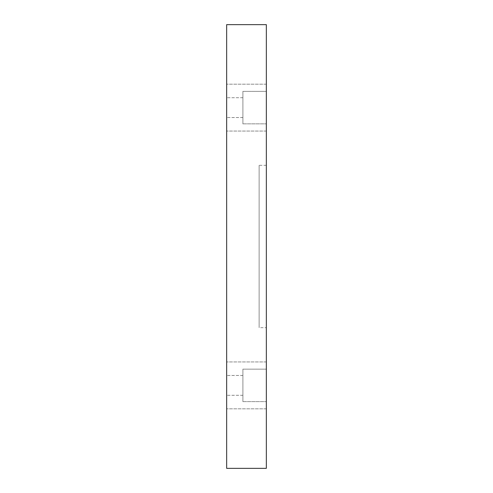 <?xml version="1.0" encoding="UTF-8"?>
<svg xmlns="http://www.w3.org/2000/svg" width="493" height="493" viewBox="0 0 493 493"><rect width="100%" height="100%" fill="white"/><g stroke="black" fill="none" stroke-linecap="round" stroke-linejoin="round"><path stroke-width="0.37" stroke-dasharray="2.46 1.85" d="M266.343 468.35L266.343 24.65L226.657 24.65L226.657 468.35L266.343 468.35M266.343 91.384L266.343 123.854L266.343 91.384L266.343 123.854L266.343 91.384L242.895 91.384L242.895 123.854L242.895 91.384L242.895 123.854L242.895 91.384L266.343 91.384M266.343 369.146L266.343 401.616L266.343 369.146L266.343 401.616L266.343 369.146L242.895 369.146L242.895 401.616L242.895 369.146L242.895 401.616L242.895 369.146L266.343 369.146M266.343 385.384L266.343 361.936L266.343 385.384M266.343 107.616L266.343 131.064L266.343 107.616M266.343 327.666L266.343 165.334L266.343 327.666L259.127 327.666L259.127 165.334L259.127 327.666M226.657 107.616L226.657 131.064L226.657 107.616M226.657 385.384L226.657 361.936L226.657 385.384M242.895 107.616L242.895 117.537L242.895 107.616M242.895 385.384L242.895 375.463L242.895 385.384M242.895 97.7L226.657 97.7L242.895 97.7M242.895 117.537L226.657 117.537L242.895 117.537M242.895 123.854L266.343 123.854L242.895 123.854M242.895 375.463L226.657 375.463L242.895 375.463M242.895 395.3L226.657 395.3L242.895 395.3M242.895 401.616L266.343 401.616L242.895 401.616M266.343 361.936L226.657 361.936L266.343 361.936M266.343 408.826L226.657 408.826L266.343 408.826M266.343 84.174L226.657 84.174L266.343 84.174M266.343 131.064L226.657 131.064L266.343 131.064M266.343 165.334L259.127 165.334"/><path stroke-width="0.74" d="M266.343 24.65L266.343 468.35L226.657 468.35L226.657 24.65L266.343 24.65"/></g></svg>
